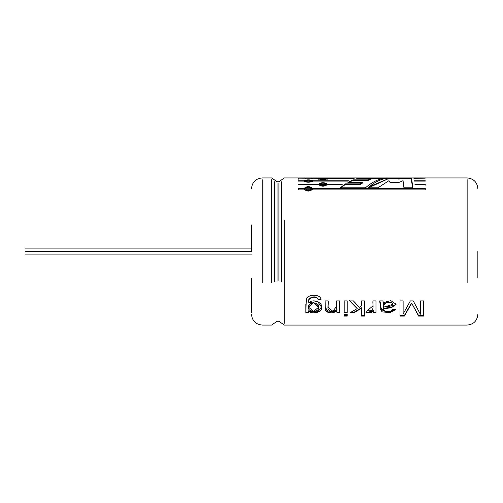 <?xml version="1.0" encoding="UTF-8"?>
<svg xmlns="http://www.w3.org/2000/svg" width="503" height="503" viewBox="0 0 503 503"><rect width="100%" height="100%" fill="white"/><g stroke="black" fill="none" stroke-linecap="round" stroke-linejoin="round"><path stroke-width="0.75" d="M25.15 251.5C25.15 255.53 25.15 255.53 25.15 251.5C25.15 247.47 25.15 247.47 25.15 251.5L251.5 251.5L25.15 251.5C25.15 247.47 25.15 247.47 25.15 251.5C25.15 255.53 25.15 255.53 25.15 251.5M284.277 220.408L284.277 323.322L284.277 220.408M467.149 282.592L467.149 179.678L467.149 282.592M367.97 179.86L370.931 178.886L355.986 178.886L361.079 178.005L386.065 178.005C379.205 178.571 372.352 181.834 365.492 187.789L340.28 187.789L345.448 183.865L360.28 183.865L362.776 182.356L347.894 182.356L353.024 179.86L367.97 179.86L367.97 180.407L370.931 179.445L370.931 178.886L370.931 179.445L367.97 180.407L367.97 179.86L353.024 179.86L353.024 180.407L367.97 180.407L353.024 180.407L353.024 179.86L347.894 182.356L362.776 182.356L362.776 182.885L362.776 182.356L361.229 183.262L360.28 183.865L360.28 184.381L362.776 182.885L360.28 184.381L360.28 183.865L345.448 183.865L345.448 184.381L360.28 184.381L345.448 184.381L345.448 183.865L340.28 187.789L365.492 187.789C372.352 181.834 379.205 178.571 386.065 178.005L361.079 178.005L361.079 178.571L382.299 178.571L361.079 178.571L361.079 178.005L355.986 178.886L370.931 178.886L367.97 179.86M425.261 178.886L413.894 178.691L425.261 178.886M425.261 181.111L414.478 181.111L414.409 180.753L425.261 180.753L425.261 181.111L425.261 180.753L414.409 180.753L414.478 181.111L425.261 181.111M425.261 184.085L425.261 184.607L414.994 184.607L414.925 184.085L425.261 184.085L414.925 184.085L414.994 184.607L425.261 184.607L425.261 184.085M298.248 189.574L298.248 188.921L304.045 188.921L304.045 188.436L298.248 188.436L298.248 189.097L304.045 189.097C306.924 191.737 309.804 191.737 312.684 189.097L425.261 189.097L425.261 188.436L312.684 188.436L425.261 188.436L425.261 189.097L312.684 189.097C309.804 191.737 306.924 191.737 304.045 189.097L298.248 189.097L298.248 188.436L304.045 188.436C306.924 186.041 309.804 186.041 312.684 188.436L312.684 188.921L425.261 188.921L425.261 189.574M342.574 184.085L341.826 184.607L327.271 184.607C324.391 186.701 321.511 186.701 318.632 184.607L298.248 184.607L298.248 184.085L318.632 184.085C321.511 182.249 324.391 182.249 327.271 184.085L342.574 184.085L327.271 184.085L327.271 184.607L341.826 184.607L342.574 184.085M348.403 180.753L347.655 181.111L312.684 181.111C309.804 182.608 306.924 182.608 304.045 181.111L298.248 181.111L298.248 180.753L304.045 180.753C306.924 179.533 309.804 179.533 312.684 180.753L348.403 180.753L312.684 180.753L312.684 181.3L312.684 180.753C309.804 179.533 306.924 179.533 304.045 180.753L304.045 181.3L304.045 180.753L298.248 180.753L298.248 181.111L304.045 181.111C306.924 182.608 309.804 182.608 312.684 181.111L347.655 181.111L348.403 180.753M353.446 178.886L327.271 178.886C324.391 179.753 321.511 179.753 318.632 178.886L354.194 178.691L327.271 178.691L327.271 179.25L327.271 178.691L318.632 178.691L318.632 179.25L318.632 178.691L298.248 178.886L318.632 178.886C321.511 179.753 324.391 179.753 327.271 178.886L353.446 178.886M311.464 177.955L305.271 177.955M413.252 300.907L410.36 300.907L403.129 314.073L403.129 300.907L399.992 300.907L399.992 316.079L404.324 316.079L411.592 303.472L404.324 316.079L399.992 316.079L399.992 300.907L403.129 300.907L403.129 314.073L410.36 300.907L413.252 300.907L420.37 314.256L420.37 300.907L423.488 300.907L423.488 316.079L418.628 316.079L411.592 303.07L404.324 315.582L399.992 315.582L404.324 315.582L404.324 316.079L411.592 303.07L418.628 316.079L423.488 316.079L423.488 300.907L420.37 300.907L420.37 314.256M383.626 309.182L383.638 308.685L391.29 307.798L396.125 304.24L390.806 300.624L383.443 302.548L382.802 300.907L379.683 300.907L380.595 308.22L386.794 312.784L395.597 309.584L392.598 309.332L395.597 309.584L389.875 312.69L381.859 311.829L379.683 300.907L382.802 300.907L383.443 302.548L383.638 308.685C382.349 312.061 392.107 312.394 392.598 309.332C392.107 312.394 382.349 312.061 383.638 308.685L383.626 308.741M366.379 311.785C369.409 312.734 371.704 312.332 373.257 310.565L373.257 312.57L375.98 312.57L375.98 300.907L372.975 300.907L372.987 305.799L367.429 310.634L366.379 312.25L367.429 310.634C375.565 312.099 372.352 304.699 372.975 300.907L375.98 300.907L375.98 312.57L373.257 312.57L373.257 311.024C371.711 312.797 369.422 313.206 366.379 312.25C369.422 313.206 371.711 312.797 373.257 311.024L373.257 310.565L368.146 312.206M359.375 307.258L361.475 305.906L361.475 300.907L364.493 300.907L364.493 316.079L361.475 316.079L361.475 308.238L354.275 312.57L350.34 312.57L357.193 308.616L349.648 300.907L353.389 300.907L359.375 307.258L353.389 300.907L349.648 300.907L357.193 308.616L349.648 300.524L357.193 308.176L357.193 308.616L350.34 312.57L354.275 312.57L354.275 312.099L351.195 312.099L354.275 312.099L354.275 312.57L361.475 308.238L361.475 307.805L354.275 312.099L361.475 307.805L361.475 316.079L364.493 316.079L364.493 300.907L361.475 300.907L361.475 305.906L359.375 307.258M347.221 300.907L347.221 312.57L344.203 312.57L344.203 300.907L347.221 300.907L344.203 300.907L344.203 312.57L347.221 312.57L347.221 300.907M344.203 314.35L347.221 314.35L347.221 316.079L344.203 316.079L344.203 314.35L344.203 316.079L347.221 316.079L347.221 314.35L344.203 314.35M336.916 312.57L336.916 311.118C332.351 313.602 328.484 313.363 325.328 310.401L325.108 300.907L328.126 300.907C329.22 304.799 325.057 310.867 332.269 311.313C339.38 310.483 335.727 304.843 336.62 300.907L339.638 300.907L339.638 312.57L336.916 312.57L339.638 312.57L339.638 300.907L336.62 300.907L336.639 306.352L332.766 311.282L328.107 307.107L328.126 300.907L325.108 300.907L325.095 306.855L327.843 312.369L336.916 311.118L336.916 310.659L336.916 312.57M321.021 299.813L318.066 299.518C316.123 294.752 306.516 298.254 308.867 302.592C313.815 298.266 322.838 302.969 321.593 307.402C322.605 311.829 313.193 314.708 308.584 311.319L308.584 312.57L305.862 312.57L306.308 299.14C307.924 293.846 321.096 293.871 321.021 299.813L318.066 299.518L318.066 299.147L318.066 299.518C316.123 294.752 306.516 298.254 308.867 302.592L308.867 302.202L308.867 302.592L317.575 301.561L321.593 307.201L317.456 312.306L308.584 311.319L308.584 310.86L308.584 312.57L305.862 312.57L305.849 305.007M410.97 178.005L410.97 178.571L410.97 178.005L402.633 178.005L398.627 178.521L402.633 178.005L410.97 178.005C411.586 178.578 412.202 181.841 412.812 187.789L403.934 187.789L403.066 180.69L399.168 182.356L389.97 182.356L388.995 180.64L377.948 187.789L367.989 187.789C374.88 181.834 381.777 178.571 388.668 178.005L397.76 178.005L398.627 178.521L398.627 179.081L402.633 178.571L410.97 178.571L412.712 187.311M477.85 278.065L477.85 251.5M251.5 278.065L251.5 312.872L251.5 278.065M251.5 224.935L251.5 251.5M262.201 282.592L262.201 179.678L262.201 282.592M271.683 282.592L271.683 179.678L271.683 282.592M274.638 281.705L274.638 181.721L274.638 281.705M277.034 280.988L277.034 183.375L277.034 280.988M278.926 280.988L278.926 183.375L278.926 280.988M281.315 281.705L281.315 181.721L281.315 281.705M402.633 178.005L402.633 178.571L402.633 178.005M410.97 178.571L402.633 178.571L398.627 179.081L398.627 178.521L397.76 178.005L397.76 178.571L398.627 179.081L397.76 178.571L397.76 178.005L388.668 178.005L388.668 178.571L397.76 178.571L388.668 178.571L388.668 178.005C381.777 178.571 374.88 181.834 367.989 187.789L377.948 187.789L388.995 180.64L389.97 182.356L399.168 182.356L403.066 180.69L403.934 187.789L412.812 187.789M368.573 187.789L388.668 178.571L370.648 186.154M321.021 299.442L318.066 299.147C316.123 294.437 306.541 297.851 308.867 302.202C306.541 297.851 316.123 294.437 318.066 299.147L321.021 299.442M305.868 310.219L305.849 304.617M308.584 312.099L305.862 312.099L308.584 312.099M318.481 306.924L318.481 307.352L313.539 311.382L308.635 307.264L313.608 302.712L318.481 307.352L318.481 306.893L313.608 302.316L308.635 307.264M305.849 304.522L305.868 310.389M308.584 310.86L317.299 311.885L321.593 306.981M308.635 306.861L313.558 302.316L318.481 306.849M318.481 307.352C320.248 301.731 307.22 301.416 308.635 307.157C306.949 312.363 319.946 312.608 318.481 307.352M339.638 312.099L336.916 312.099L339.638 312.099M336.62 302.762L336.639 305.371M328.107 306.503L328.126 301.479M325.108 300.907L325.108 302.429M325.095 307.006L328.346 312.023L336.916 310.659M347.221 315.582L344.203 315.582L347.221 315.582M347.221 312.099L344.203 312.099L347.221 312.099M361.475 308.238L361.475 307.805M364.493 315.582L361.475 315.582L364.493 315.582M375.98 312.099L373.257 312.099L375.98 312.099M372.975 302.636L372.987 306.396M380.595 307.962L386.543 312.3L395.415 309.565L387.668 312.319L380.639 309.364M380.608 306.377L380.482 302.372M383.626 306.729L383.626 307.157C383.745 303.196 386.524 301.781 391.956 302.913L391.956 302.517C386.537 301.385 383.758 302.787 383.626 306.729C383.758 302.787 386.537 301.385 391.956 302.517L392.868 304.372L383.626 307.157L383.626 306.729M392.868 304.365L391.956 302.517M383.638 308.245L391.133 307.383L396.113 304.038M379.935 300.907L380.608 306.428M383.626 307.157C386.713 306.314 395.364 306.729 391.956 302.913C386.524 301.781 383.745 303.196 383.626 307.157M418.628 315.582L411.592 303.07L418.628 315.582L423.488 315.582L418.628 315.582M388.316 178.999L387.7 178.659M304.045 177.936L304.045 178.502L304.045 177.936L298.248 177.936L425.261 177.961L312.684 177.936L312.684 178.502L312.684 177.936M298.248 178.502L298.248 177.936M311.464 178.515L311.464 177.949L305.271 177.949L311.464 177.949L305.271 177.949L311.464 177.949L311.464 178.515L311.464 177.949L305.585 177.936M298.248 179.25L298.248 178.691M326.045 178.785L319.851 178.785L326.045 178.785L326.045 179.345L326.045 178.785L319.851 178.785L326.045 178.785L326.045 179.345M326.868 179.087L326.045 178.949M319.851 178.949L319.028 179.087M311.464 180.929L305.271 180.929L311.464 180.929L311.464 181.47L311.464 180.929C309.395 179.879 307.333 179.879 305.271 180.929C307.339 182.117 309.402 182.117 311.464 180.929L311.464 181.47M312.615 181.206L311.25 180.634M305.478 180.634L304.114 181.206M298.248 184.085L298.248 184.607L318.632 184.607C321.511 186.701 324.391 186.701 327.271 184.607L327.271 184.085C324.391 182.249 321.511 182.249 318.632 184.085L318.632 184.607L318.632 184.085L298.248 184.085M326.045 184.343L319.851 184.343L326.045 184.343L326.045 184.859L326.045 184.343C323.982 182.79 321.92 182.784 319.851 184.343C321.926 186.028 323.989 186.028 326.045 184.343L326.045 184.859L319.851 184.859L319.851 184.343M298.248 184.607L302.655 184.607L298.248 184.607M327.271 184.607L324.617 183.337M321.279 183.337L318.632 184.607M311.464 188.763L305.271 188.763L311.464 188.763L311.464 189.247L311.464 188.763C309.402 186.751 307.333 186.751 305.271 188.763C307.339 190.895 309.402 190.895 311.464 188.763L311.464 189.247L305.308 189.009M305.271 188.763L305.271 189.247L311.464 189.247M425.261 188.921L312.684 188.921C309.804 186.544 306.924 186.544 304.045 188.921C306.924 186.544 309.804 186.544 312.684 188.921L312.684 188.436C309.804 186.041 306.924 186.041 304.045 188.436L304.045 188.921L298.248 188.921M425.261 184.607L423.042 184.607L425.261 184.607L425.261 185.117M340.864 187.789L345.448 184.381L340.864 187.789M358.526 178.886L361.079 178.571L358.526 178.886M348.843 182.356L353.024 180.407L348.843 182.356M25.15 254.895L251.5 254.895M25.15 248.105L251.5 248.105M251.5 188.638C252.148 182.149 255.713 178.584 262.201 177.936L271.683 177.936L277.034 181.721L278.926 181.721L284.277 177.936L304.221 177.936M251.5 314.362C252.148 320.851 255.713 324.416 262.201 325.064L271.683 325.064L277.034 321.279L278.926 321.279L284.277 325.064L467.149 325.064C473.637 324.416 477.202 320.851 477.85 314.362M477.85 188.638C477.202 182.149 473.637 178.584 467.149 177.936L312.514 177.936M305.849 304.812L305.849 304.403M318.481 307.32L318.481 306.893M336.62 303.02L336.62 302.624M336.639 306.409L336.639 305.987M325.108 302.712L325.108 302.316M372.975 302.479L372.975 302.875M380.601 308.22L380.601 307.786M383.613 309.207L383.613 308.76M305.271 177.949L305.271 178.515M319.851 178.785L319.851 179.345M305.271 180.929L305.271 181.47"/></g></svg>

